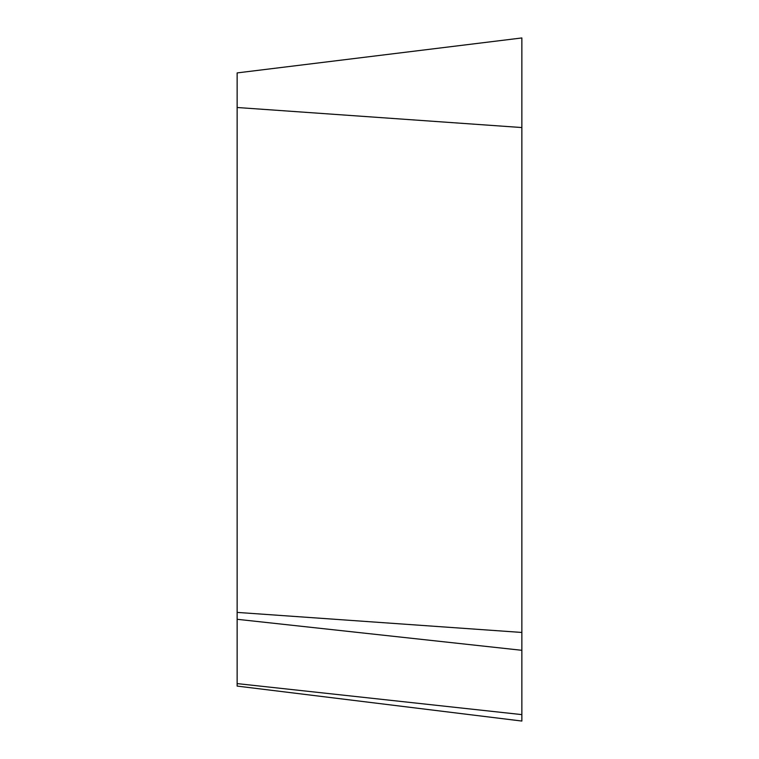 <?xml version="1.0" encoding="UTF-8"?>
<svg xmlns="http://www.w3.org/2000/svg" width="759" height="759" viewBox="0 0 759 759"><rect width="100%" height="100%" fill="white"/><g stroke="black" fill="none" stroke-linecap="round" stroke-linejoin="round"><path stroke-width="1.14" d="M521.86 721.05L521.86 37.95L237.14 72.911L237.14 686.089L521.86 721.05M237.14 683.603L521.86 714.617M237.14 619.297L521.86 650.302M237.14 612.399L521.86 632.456M237.14 107.503L521.86 127.55"/></g></svg>
